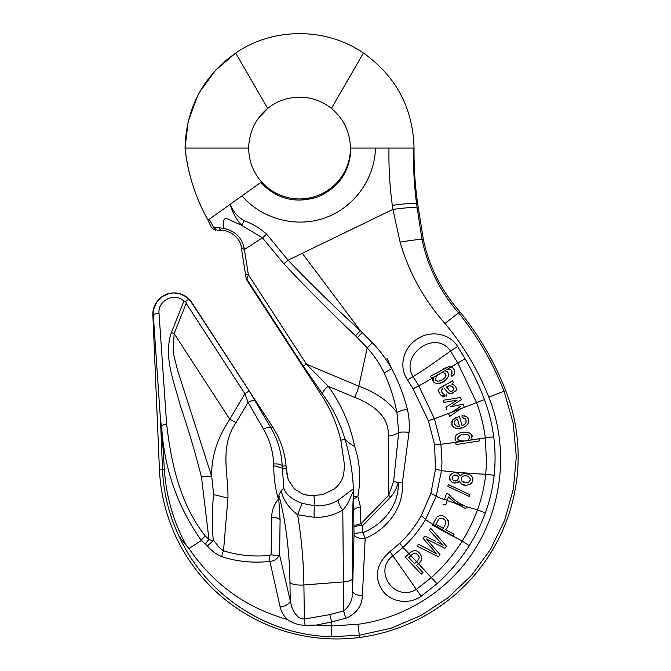 <?xml version="1.0" encoding="UTF-8"?>
<svg xmlns="http://www.w3.org/2000/svg" width="671" height="671" viewBox="0 0 671 671"><rect width="100%" height="100%" fill="white"/><g stroke="black" fill="none" stroke-linecap="round" stroke-linejoin="round"><path stroke-width="1.01" d="M213.646 494.653C212.028 509.138 211.885 524.143 213.21 539.669L219.266 547.553L223.518 550.807C238.079 555.387 253.386 556.93 269.432 555.42L271.143 554.741L277.987 555.848L279.606 555.085L291.726 607.045L294.821 613.269L298.192 617.018L301.011 618.662L304.34 619.065L329.796 614.619L343.669 610.962C349.968 605.796 352.929 599.086 352.56 590.824L354.028 534.368A8.748 1.686 -0.5 0 1 362.768 532.69C383.284 524.579 399.178 505.171 398.28 482.642C396.779 488.043 394.212 492.875 390.564 497.127A8.748 1.216 -135.6 0 0 388.66 495.408L388.232 436.083M280.101 606.802L269.918 561.401C253.152 563.204 237.148 561.635 221.908 556.704C216.356 554.372 211.508 550.774 207.356 545.909L201.308 540.507L188.996 548.501C213.227 584.122 245.963 607.775 287.205 619.459C283.498 615.634 281.132 611.415 280.101 606.802A8.748 4.898 -12.6 0 0 290.216 601.015L289.973 582.545A87.465 17.958 85.6 0 0 288.891 557.844A87.465 17.958 85.6 0 0 278.884 495.559L281.25 490.434L283.833 488.178C285.762 494.393 291.826 499.442 302.042 503.342L314.363 505.733M372.346 342.764L367.205 347.855L358.826 386.202C375.408 392.158 388.106 400.914 396.913 412.48C394.263 398.759 390.036 385.599 384.24 373.009C379.736 363.757 374.057 355.378 367.205 347.855L355.513 335.743L360.394 330.702L302.302 253.286L288.094 260.172C311.411 284.546 335.508 308.064 360.394 330.702L372.346 342.764C379.92 350.564 386.345 359.195 391.629 368.673C398.524 381.472 403.757 394.959 407.322 409.134C409.142 416.825 409.704 424.575 409.016 432.384L402.34 482.969C404.11 507.368 387.427 529.109 365.175 538.377L362.407 595.454C362.088 605.879 356.603 613.479 345.968 618.251A8.748 1.191 73.4 0 1 343.669 610.962L342.797 510.027C334.217 515.185 324.697 517.618 314.229 517.324L297.597 514.766C288.228 507.393 282.776 499.283 281.25 490.434M314.229 517.324C313.86 512.132 314.087 508.274 314.917 505.749C323.716 506.177 331.6 504.24 338.57 499.937L353.365 488.748L354.028 534.368A8.748 4.118 -178.6 0 0 365.175 538.377A8.748 0.688 -113.8 0 0 363.523 534.376A8.748 0.688 -113.8 0 0 362.768 532.69L362.717 525.586A8.748 1.686 179.5 0 0 353.978 527.272A8.748 3.514 -1.1 0 1 360.805 523.866A8.748 1.216 44.4 0 1 362.717 525.586L390.564 497.127M208.958 219.459L261.556 181.9A50.887 50.887 0 0 0 350.447 148.056C350.019 132.002 343.686 118.775 331.44 108.383C322.088 101.019 311.461 97.278 299.551 97.161C279.01 97.706 269.625 107.226 267.687 108.383C255.433 118.775 249.1 132.002 248.673 148.056L185.062 148.056C186.169 107.964 203.053 76.284 235.706 53.009C273.164 27.209 325.955 27.209 363.414 53.009C396.066 76.284 412.942 107.964 414.057 148.056C413.814 166.785 415.03 185.397 417.706 203.883L423.267 239.019C428.87 266.043 441.09 290.3 459.912 311.789L458.587 312.862C477.677 336.473 492.833 362.608 504.064 391.252L513.248 423.409L516.318 456.766L513.365 488.966L504.684 520.151L490.593 549.281L471.512 575.391L448.018 597.752L420.834 615.584L391.025 628.199L359.295 635.286L331.189 636.67C267.142 635.412 205.586 594.909 179.065 536.305C168.983 515.001 163.447 492.581 162.474 469.046L160.545 420.524L161.401 425.422L166.634 424.072C171.231 463.325 179.929 503.72 205.175 535.877L201.115 540.214C178.025 507.201 164.957 470.707 161.929 430.723L164.361 469.247C166.089 496.448 173.487 521.971 186.546 545.825L188.97 548.467M456.876 441.392L458.427 442.004L455.735 442.424L456.079 444.579L455.735 442.424L458.394 441.988A35.337 0.889 -8.7 0 1 440.914 444.244L441.979 462.277L441.526 470.606L436.184 496.355L425.531 519.572C419.4 529.914 411.893 539.199 403.003 547.427L392.87 555.814C372.833 570.61 394.238 602.768 416.423 589.364L431.445 577.463C443.405 566.769 453.655 554.64 462.193 541.069C468.4 531.197 473.491 520.78 477.475 509.826C481.686 498.327 484.437 486.475 485.737 474.288L486.534 462.789L485.318 437.878C483.741 425.775 480.805 414.007 476.527 402.575L457.79 362.986L450.526 351.034C435.202 328.656 399.337 355.378 413.151 376.641L418.813 385.867L434.414 418.687L440.914 444.244A11.667 0.83 172.6 0 0 434.623 444.655L428.358 420.692L413.034 388.845L407.473 379.895C398.205 366.19 403.732 347.712 416.59 339.484C428.844 330.308 448.824 332.296 457.656 346.53L465.112 358.8C472.686 371.877 479.136 385.498 484.445 399.648C488.958 411.692 492.044 424.089 493.713 436.838C495.357 449.637 495.5 462.445 494.133 475.278C492.749 488.178 489.822 500.717 485.343 512.887C481.132 524.395 475.764 535.332 469.239 545.708C460.256 559.882 449.503 572.564 436.989 583.745L421.187 596.225C407.666 605.854 389.029 601.166 381.908 589.599C373.856 576.372 376.523 563.707 389.918 551.596L399.731 543.334C408.337 535.181 415.508 525.989 421.245 515.747L430.891 493.395L435.454 469.348L434.623 444.655M493.713 436.838L485.318 437.878A35.337 0.889 -8.7 0 1 479.035 438.884L479.354 440.906L479.019 438.759L470.48 440.101L479.019 438.759M244.403 249.562L248.404 274.808L306.437 364.168L328.203 386.244A8.748 3.883 144 0 0 322.818 394.38L303.351 366.181L246.819 279.128A5.829 5.645 171 0 1 245.921 276.88L241.25 247.398C240.772 238.247 229.667 230.094 222.227 230.564L217.639 230.405M271.143 554.741L271.654 517.534C271.688 510.824 273.936 504.693 278.39 499.132C275.253 488.488 273.718 477.475 273.785 466.093L273.684 464.03A7.071 2.869 -2.3 0 1 275.227 463.913A7.071 2.869 -2.3 0 1 282.231 466.169L283.833 488.178M286.039 465.833A84.814 84.814 0 0 0 272.678 427.033L191.839 302.554A21.204 21.204 0 0 0 152.871 315.001L154.07 307.939L157.182 301.539L162.248 296.582L168.606 293.638L173.823 292.917L179.66 293.688L185.859 296.599L190.312 300.759L249.184 390.925L271.025 428.106C277.819 439.765 281.552 452.455 282.231 466.169L286.039 465.833L286.249 468.224L282.332 468.224L275.311 465.976L273.768 466.093M271.654 517.534A7.071 2.801 0.8 0 1 273.198 517.484A7.071 2.801 0.8 0 1 280.092 519.748L279.606 555.085M336.238 487.305C339.861 483.757 342.344 479.53 343.686 474.64L344.508 465.137M152.871 315.001L159.421 469.18A177.295 177.295 0 0 0 359.581 637.45A182.227 182.227 0 0 0 505.716 390.606A295.466 295.466 0 0 0 459.912 311.789M190.312 300.759C188.937 299.375 187.435 299.518 185.808 301.187L186.186 303.342L174.15 333.596L173.059 351.973L177.521 370.14L211.734 476.603L213.655 494.594L224.911 497.328L227.997 497.362L223.518 550.807A5.829 2.097 111.3 0 0 221.908 556.704M405.292 557.156L409.989 552.736L405.292 557.156L421.262 574.158L405.292 557.156M436.989 583.745L418.402 563.64L416.397 565.536L418.402 563.64C425.666 558.859 419.132 550.228 414.334 550.472L415.534 550.639M420.054 553.852L421.463 556.334M421.833 558.649L421.623 559.648M421.413 560.159L419.006 563.086M422.982 572.539L416.397 565.536L422.982 572.539L421.262 574.158M446.223 379.543L441.904 382.378L439.153 383.292C444.621 383.393 453.747 373.227 444.73 370.778L447.062 369.419M451.918 373.479L452.128 372.975M452.153 371.935L451.751 370.828M449.084 368.958L448.32 369.016M454.108 374.443L451.667 376.532L454.619 373.302C455.03 370.585 454.032 368.53 451.625 367.138L449.31 366.676M452.598 367.733L453.277 368.396M465.112 358.8L457.79 362.986A35.337 0.755 -30.8 0 1 451.214 366.97L451.625 367.138M449.637 416.439L448.79 414.342L449.637 416.439L460.524 408.857A35.337 0.604 -21.3 0 0 476.527 402.575L484.445 399.648M452.69 405.234L461.304 399.74L460.423 397.559L443.112 400.293L443.967 402.415L443.112 400.293M450.082 401.359L448.589 401.619M445.938 407.289L454.552 401.753L445.938 407.289L446.802 409.436L445.938 407.289M458.301 407.129L459.434 406.886M452.12 412.095L457.236 408.639L452.12 412.095A35.337 0.604 -21.3 0 1 434.414 418.687A11.667 0.512 159.5 0 0 428.358 420.692M432.745 380.365L432.661 379.778M432.678 379.216L433.449 377.043L433.114 381.346L434.674 382.889M434.053 382.462L433.114 381.346M446.425 371.172L447.037 371.516M447.465 371.86L448.496 373.529M448.673 374.259L448.714 374.745M448.631 375.693L448.362 376.548M451.675 381.304L439.211 388.685L443.565 385.691M446.869 384.08L450.61 382.093M439.211 388.685L438.75 389.943M438.977 392.3L438.834 391.805M442.122 396.142L440.327 394.733M444.504 396.527L442.868 396.41M444.856 394.171L444.387 394.196M442.374 393.181L442.927 393.743M442.155 389.222L442.743 388.761M446.878 391.394L446.072 390.287M445.41 389.44L445.024 389.004M444.068 388.081L447.196 391.822M452.573 393.516L450.342 393.751M449.293 393.483L448.798 393.256M452.631 383.426L451.759 384.114L453.445 384.735M454.963 385.8L455.886 387.075M456.414 388.626L456.465 389.205M456.347 390.061L456.146 390.639C456.733 387.226 455.273 385.053 451.759 384.114L452.808 383.25M446.341 369.771L445.871 370.015M470.48 440.101L471.428 439.228M471.478 434.523L471.83 435.051M472.124 435.672L472.3 436.326M468.987 432.736L470.816 433.827C466.639 431.587 462.504 431.52 458.419 433.634L456.297 435.102M456.632 434.791L457.094 434.414M454.938 438.901L455.609 435.94L454.938 438.901L455.575 440.369M455.307 439.95L455.106 439.513M464.919 423.938L466.068 422.143M466.177 421.631L466.177 420.918M454.804 418.117L456.238 417.362M457.505 428.425L455.5 428.09L452.321 425.8L451.759 421.791M452.17 420.818L452.85 419.803L451.742 424.475C455.013 434.02 475.58 425.003 466.303 416.456L462 415.626L462.109 417.815L464.777 418.486L466.051 420.298C466.202 423.057 464.86 424.81 462.025 425.54L459.434 416.288L452.85 419.803M467.125 417.052L467.653 417.63M468.056 418.243L468.844 421.069M468.828 421.673L468.543 422.931M466.68 425.498L465.137 426.555M462.982 427.502L458.1 428.433M464.198 415.71L464.684 415.81M463.686 418.008L463.099 417.89M465.842 419.685L465.523 419.174M465.28 418.88L464.777 418.486M464.189 505.682L465.271 506.152C458.276 503.183 452.757 499.174 448.731 494.133L446.509 493.403L448.731 494.133M444.47 499.618L446.509 493.403L444.47 499.618A35.337 2.239 16.4 0 1 436.184 496.355A11.667 2.047 -160.8 0 0 430.891 493.395M465.833 473.634L468.618 474.212M469.809 474.766L471.369 475.974C468.769 473.76 465.892 473.097 462.722 473.986L460.13 475.974L458.637 473.81L460.13 475.974M449.847 475.814L450.098 475.294M456.884 472.988L458.637 473.81C454.334 471.579 451.281 472.694 449.478 477.156C450.87 483.313 454.192 484.613 459.425 481.073L461.195 483.674C465.951 488.178 476.989 482.424 471.369 475.974M458.863 481.786L458.176 482.365M457.479 482.743L456.867 482.944M455.265 483.103L452.455 482.432M450.124 480.419L449.78 479.757M459.803 482.097L459.425 481.073M472.057 476.787L472.459 477.509M472.778 478.473L472.787 480.587M471.998 482.583L471.478 483.212M470.262 484.143L467.234 485.083M464.693 484.999L461.195 483.674M447.867 486.374L448.287 484.546L469.885 494.72L448.287 484.546L447.867 486.374L469.465 496.548L469.885 494.72M456.943 504.231L448.404 496.892L455.173 503.015L465.791 508.693L466.471 506.63M445.603 529.637L454.049 534.242L445.603 529.637C452.548 523.086 445.2 513.625 438.943 515.974L437.567 516.737M447.54 519.304L448.664 521.593L448.262 524.613M436.444 517.987L432.443 525.141L436.192 518.373M413.68 550.53L409.989 552.736M411.323 551.604L412.044 551.117M427.704 540.574L427.083 539.861M430.841 528.362L446.517 546.236L430.841 528.362L429.348 530.3L430.841 528.362M440.956 542.914L429.348 530.3L443.137 545.288L437.5 542.227M441.434 544.332L443.137 545.288M424.936 536.028L435.773 541.338L424.936 536.028L423.124 538.377L424.936 536.028M433.768 550.539L423.124 538.377L436.603 553.76L418.587 544.256L436.603 553.76M435.454 552.451L434.548 551.419M417.11 546.177L418.587 544.256L417.11 546.177L438.381 556.787L417.11 546.177M421.187 596.225L389.918 551.596M302.302 253.286L392.921 209.411L400.059 242.072C408.899 272.51 423.871 299.635 444.974 323.456L445.2 323.724C463.569 345.766 478.096 370.233 488.782 397.131C507.603 443.959 503.636 498.981 478.792 542.722C454.25 586.773 408.085 617.639 358.004 624.298L331.524 625.934L331.642 621.992L316.351 625.045L331.524 625.934L331.189 636.662M384.24 373.009L391.629 368.673L387.066 358.373M331.524 625.892L331.642 621.9L345.968 618.251M353.365 488.748C352.686 472.216 349.901 455.718 345.011 439.279C346.53 441.149 349.75 443.573 354.691 446.567C360.042 462.68 361.099 479.304 357.853 496.423L360.486 507.108L360.805 523.866L388.66 495.408L393.634 481.367L398.691 432.485L396.913 412.48A8.748 1.124 165.7 0 1 407.322 409.134M344.491 464.936L340.826 440.285A143.124 143.124 0 0 0 321.585 395.278L246.995 280.428L246.123 278.163L241.25 247.398L244.378 249.553L262.436 237.836L241.694 225.381C236.184 219.325 232.367 212.279 230.245 204.244L230.405 204.496C233.097 211.583 237.702 217.01 244.219 220.776C252.665 223.82 260.138 228.291 266.647 234.196L262.436 237.836L283.883 263.804C307.092 288.53 330.971 312.51 355.513 335.743M344.6 468.308L344.617 467.536M336.23 487.297L334.2 489.075L323.128 494.41M320.503 494.854L322.172 494.594M320.503 494.829L313.701 495.466M313.927 495.45L314.909 505.724M353.692 499.098L357.853 496.423L353.651 496.397M353.659 510.505A8.748 3.514 -1.1 0 1 360.486 507.108M205.158 535.894L208.983 539.375L201.459 477.014C195.387 453.042 188.316 429.205 180.256 405.502C174.234 381.967 163.145 357.006 171.407 332.489L174.15 333.596L229.767 419.241L244.881 393.718L249.184 390.925M201.459 477.014A11.667 2.793 -11.3 0 1 211.734 476.603C211.071 457.58 217.085 438.457 229.767 419.241L236.041 422.68C219.685 446.215 228.098 472.543 227.997 497.362M209.142 219.224L215.768 230.925M244.219 220.776A8.748 0.445 119.4 0 0 241.694 225.381L227.763 219.023C221.514 216.8 223.837 225.439 223.518 228.341C235.529 230.958 242.483 238.029 244.378 249.562M213.319 226.991L223.518 228.341M260.742 182.478C276.754 199.228 295.836 204.001 317.987 196.804C339.174 187.36 350.145 171.113 350.891 148.056L413.604 148.056M208.941 219.476L208.01 220.138A141.355 141.355 0 0 0 211.306 227.15L214.066 229.826M388.232 435.991C389.692 415.928 371.659 403.883 354.649 397.358L328.253 386.303A8.748 3.883 144 0 0 322.868 394.447L322.818 394.38M340.818 440.251L345.011 439.262C340.197 423.015 332.816 408.069 322.868 394.447L321.585 395.278M313.466 495.475L308.97 495.466L303.116 494.183L294.384 488.891L288.228 479.74L286.249 468.224M353.466 491.608L353.416 491.558C352.376 516.922 352.04 545.942 352.401 578.637L352.56 590.824A8.748 4.638 1.6 0 0 362.407 595.454M308.97 495.466L306.882 495.198M273.684 464.03C273.122 451.608 269.759 439.991 263.586 429.188A7.071 3.154 -30 0 1 271.025 428.106L272.678 427.033M278.884 495.559L278.8 498.964A7.054 1.451 85.6 0 0 278.792 499.425L280.092 519.748M263.586 429.188L248.085 402.332L244.881 393.718L186.186 303.342M288.228 479.74L286.668 473.013M278.8 498.964A7.071 3.129 -20.9 0 0 278.39 499.132A7.071 1.225 40.1 0 1 278.792 499.425M236.041 422.68L248.085 402.332A7.071 3.154 -30 0 1 255.525 401.258M316.351 625.045L305.12 625.364C298.553 625.104 292.581 623.133 287.205 619.459M186.546 545.825L179.065 536.305M407.473 379.895A11.667 0.713 -32.7 0 1 413.151 376.641C422.738 370.669 435.194 362.13 450.526 351.034L457.656 346.53M443.757 368.706L448.404 366.76L430.488 376.213L431.562 378.108L430.488 376.213M248.673 148.056C248.824 160.914 253.118 172.195 261.556 181.9C253.11 172.195 248.815 160.914 248.673 148.056L185.062 148.056C187.746 173.454 195.404 197.484 208.01 220.138C195.194 196.922 187.544 172.892 185.062 148.056L188.148 121.619L197.266 96.624M199.849 91.768L215.492 70.321L235.647 53.051M267.679 108.383L257.563 119.304L267.679 108.383L235.706 53.009M363.414 53.009L331.44 108.383M423.267 239.019L421.95 239.228C427.729 266.764 439.941 291.306 458.587 312.862L444.974 323.456M414.057 148.056L413.613 148.056C413.151 166.811 414.158 185.481 416.616 204.059A24.735 2.525 171.6 0 0 392.317 205.36C389.734 186.345 388.626 167.247 388.987 148.056M392.317 205.36L392.921 209.411C406.416 207.557 414.519 207.121 417.219 208.111L421.95 239.228A24.735 0.621 -8.8 0 0 400.059 242.072M245.452 273.902A5.829 1.594 171 0 0 248.404 274.808L246.819 279.128L247.037 280.486M354.649 397.358L357.417 391.176L358.826 386.202L306.437 364.168L303.351 366.181M398.28 482.642L393.634 481.367M398.356 482.273L402.34 482.969M278.935 555.638C277.308 558.977 274.305 560.897 269.918 561.401A5.829 1.258 87 0 1 269.432 555.42M218.956 227.679A5.829 3.959 92 0 0 222.227 230.564M185.808 301.187L183.904 301.061C174.653 292.095 157.551 300.524 159.027 313.332L166.634 424.072M205.443 544.198A5.829 0.973 130.5 0 1 208.983 539.375L212.833 541.094L213.21 539.669M160.545 420.524L153.29 314.984A5.829 1.409 -3.9 0 1 159.027 313.332M161.929 430.723L161.401 425.422M212.833 541.094L207.356 545.909M353.416 491.558C351.889 492.355 349.683 502.822 342.797 510.027A8.748 3.397 55.7 0 1 338.57 499.937M305.12 625.364A8.748 1.703 -96.4 0 1 304.34 619.065L303.904 584.961A11.667 3.405 -0.7 0 1 301.354 585.07A11.667 3.405 -0.7 0 1 289.973 582.545M302.042 503.342L297.597 514.766A99.132 20.356 -94.4 0 1 302.671 556.964A99.132 20.356 -94.4 0 1 303.904 584.961L343.3 581.925A11.667 3.405 -0.7 0 0 352.401 578.637M438.381 556.787L440.033 554.649L428.165 541.111M426.261 538.93L444.974 548.232L446.517 546.236M432.443 525.141L452.917 536.314L454.049 534.242M443.003 504.097L445.745 504.995L448.404 496.892M471.973 438.448L470.816 433.827M456.079 444.579L479.354 440.906M464.013 406.433L463.116 404.21L450.031 406.894M460.298 406.71L457.236 408.639M443.967 402.415L457.228 400.075L454.552 401.753M447.817 392.56L451.306 393.76L456.146 390.639M443.497 394.062L441.912 392.426L441.677 389.893M438.683 390.623L439.362 393.24L441.183 395.588L446.643 396.1L446.123 393.927M453.395 382.512L452.439 380.558M447.607 369.201C451.717 369.159 452.858 370.895 451.013 374.401L451.667 376.532M435.487 383.242L439.153 383.292M431.562 378.108L433.449 377.043M436.595 375.592L441.149 372.908L443.338 372.548L445.77 373.923L445.678 376.725C443.64 379.442 441.006 380.927 437.786 381.178L435.32 379.87L436.595 375.592A32.426 0.696 -30.8 0 1 433.139 377.614M443.338 372.548L441.342 372.85M438.398 374.242L436.729 375.475M444.756 377.941L446.064 375.701M439.312 381.019L440.285 380.725M442.231 379.786L444.127 378.503M436.402 375.785L435.479 380.105M436.435 380.868L437.786 381.178M445.77 373.923L445.276 373.277M449.629 390.648L446.441 386.907L449.62 385.766L451.818 386.27L453.37 387.964L453.621 389.952L451.214 391.52L450.107 391.109L452.028 391.419M450.627 385.825L448.79 385.917M452.657 386.907L451.818 386.27M453.621 389.952L453.739 389.381M450.107 391.109L451.214 391.52M447.331 387.746L447.783 388.257M448.119 388.685L448.832 389.658M448.354 386.051L447.255 386.53M454.972 420.683L457.471 419.081L459.476 426.253L456.137 425.959L454.292 423.77L454.972 420.683L454.477 421.48M454.326 421.858L454.292 423.77M457.387 426.345L459.476 426.253L457.471 419.081L456.473 419.518M454.661 424.626L454.972 425.062M455.391 425.473L456.137 425.959M458.159 436.737L457.58 438.691C459.45 434.674 462.873 433.357 467.855 434.724L469.708 436.871C469.247 439.379 467.645 440.746 464.902 440.973L459.56 440.772L457.672 439.019M467.855 434.724L463.518 434.405M469.054 435.529L468.316 434.967M458.612 440.235L462.202 441.25M465.037 440.948L467.444 440.193M469.708 437.702L469.708 436.871M453.353 475.462L457.932 476.058L458.536 478.356C457.094 481.283 455.164 481.761 452.74 479.782L452.103 477.484L453.353 475.462M469.985 480.805L470.203 479.975L469.365 481.761L467.494 482.793L462.093 481.484L461.145 478.792C461.916 474.12 470.614 475.093 470.203 479.975L470.237 479.153M470.161 478.683L469.935 478.071M469.692 477.685L468.115 476.418M466.563 475.915L464.332 475.865M462.394 476.653L461.95 477.056M461.589 477.526L461.338 478.046M467.494 482.793L468.022 482.65M468.744 482.298L469.365 481.761M462.093 481.484L463.367 482.348M452.321 476.687L452.103 477.484M457.932 476.058L457.102 475.395M456.548 475.152L454.577 474.993M457.84 480L458.469 476.989M458.385 476.754L458.108 476.276M452.74 479.782L453.529 480.436M454.359 480.788L456.54 480.788M452.271 479.002L452.497 479.455M445.863 521.308L445.368 524.546L443.279 528.371L435.89 524.345L439.144 518.826C441.837 517.718 444.085 518.549 445.863 521.308L445.25 520.319M438.314 519.95L437.953 520.562M444.68 519.765L442.306 518.473M441.526 518.297L439.975 518.398M443.279 528.371L445.368 524.546M417.756 560.62L414.586 563.606L408.824 557.467L414.586 563.606L417.756 560.62L419.241 557.702L418.972 556.569M408.824 557.467L413.63 553.248C416.574 553.063 418.444 554.548 419.241 557.702M412.489 554.053L411.96 554.523M418.536 555.773L416.498 553.734M415.366 553.223L414.535 553.089M213.764 227.721L217.614 230.405L213.789 227.779M505.716 390.606L488.782 397.131M433.089 377.723A35.337 0.755 -30.8 0 1 418.813 385.867A11.667 0.629 150.2 0 0 413.034 388.845M447.331 369.302A35.337 0.755 -30.8 0 1 444.839 370.786M494.133 475.278L485.737 474.288A35.337 1.376 3.9 0 1 441.526 470.606A11.667 1.292 -174.2 0 0 435.454 469.348M485.343 512.887A11.667 0.428 -158.8 0 0 477.475 509.826A35.337 2.239 16.4 0 1 466.446 506.689M469.239 545.708L462.193 541.069A35.337 1.661 29 0 1 453.051 536.07M432.87 524.361A35.337 1.661 29 0 1 425.531 519.572A11.667 1.887 -148.6 0 0 421.245 515.747M455.701 503.393A35.337 2.239 16.4 0 1 447.196 500.574M410.786 555.622L403.003 547.427A11.667 0.604 -132.4 0 0 399.731 543.334M159.421 469.18L162.474 469.046A17.496 0.755 -2.2 0 0 164.361 469.247M375.483 148.056C374.795 178.771 354.171 207.423 325.25 217.798C296.339 228.207 262.193 219.249 242.105 195.999M266.647 234.196L288.094 260.172A8.748 0.696 140.4 0 0 283.883 263.804M359.581 637.45L358.004 624.298M328.253 386.303C341.371 404.504 350.187 424.592 354.691 446.567M388.232 436.091C392.829 435.445 396.309 434.246 398.691 432.485C401.183 431.889 404.621 431.856 409.016 432.384M350.447 148.056L350.899 148.056M417.706 203.883L416.616 204.059L417.219 208.111M362.306 332.59A8.748 1.191 135.6 0 0 357.375 337.647M171.407 332.489L183.904 301.061M329.796 614.619L331.642 621.9M451.138 366.945A32.426 0.696 -30.8 0 1 446.844 369.52M444.73 370.778A32.426 0.696 -30.8 0 1 441.149 372.908M441.426 372.816A35.337 0.755 -30.8 0 1 436.41 375.777M460.7 408.74A32.426 0.554 -21.3 0 1 452.313 411.96M463.409 441.191A32.426 0.814 -8.7 0 1 458.209 441.937M479.027 438.809A32.426 0.814 -8.7 0 1 464.902 440.973M465.271 506.152A32.426 2.055 16.4 0 1 455.173 503.015M447.263 500.356A32.426 2.055 16.4 0 1 444.554 499.375M453.118 535.944A32.426 1.518 29 0 1 432.963 524.185M418.394 563.648L416.582 561.728M416.59 561.719L410.803 555.613"/></g></svg>

